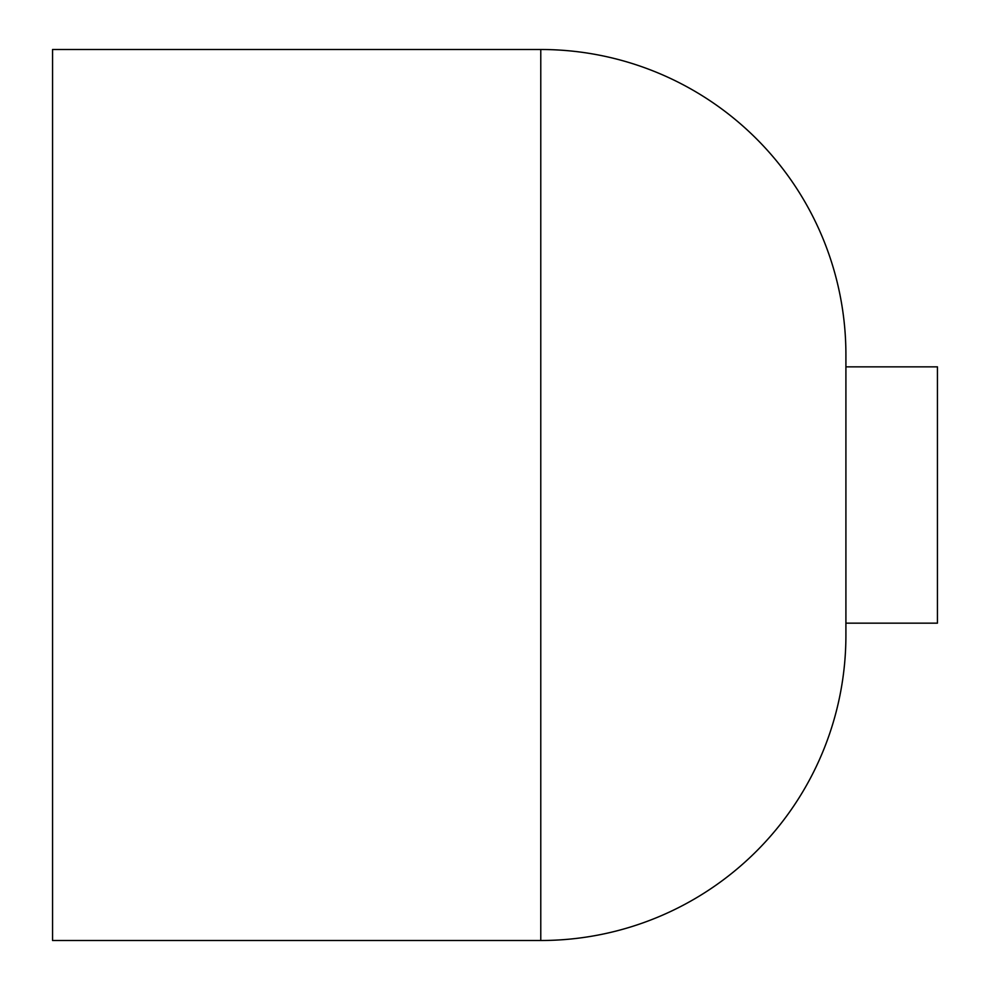 <?xml version="1.0" encoding="UTF-8"?>
<svg xmlns="http://www.w3.org/2000/svg" width="990" height="990" viewBox="0 0 990 990"><rect width="100%" height="100%" fill="white"/><g stroke="black" fill="none" stroke-linecap="round" stroke-linejoin="round"><path stroke-width="1.49" d="M540.775 49.5L52.557 49.5L52.557 940.5L540.775 940.5A305.143 305.143 0 0 0 845.905 635.357L845.905 354.643A305.143 305.143 0 0 0 540.775 49.5L540.775 940.5M845.905 366.844L937.443 366.844L937.443 623.156L845.905 623.156"/></g></svg>
